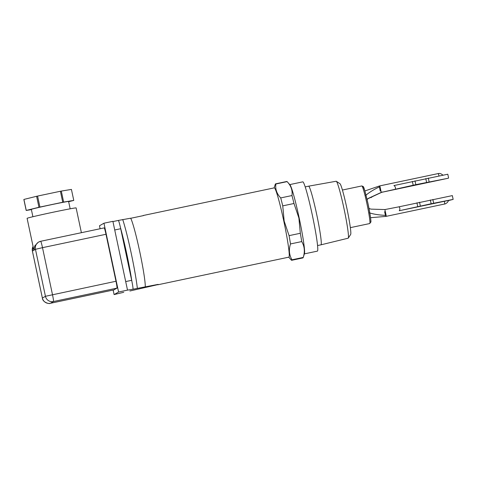 <?xml version="1.0" encoding="UTF-8"?>
<svg xmlns="http://www.w3.org/2000/svg" width="477" height="477" viewBox="0 0 477 477"><rect width="100%" height="100%" fill="white"/><g stroke="black" fill="none" stroke-linecap="round" stroke-linejoin="round"><path stroke-width="0.72" d="M143.1 215.676A35.399 2.468 78.1 0 1 143.237 215.509A35.399 2.468 78.1 0 1 143.285 215.491A35.399 2.468 78.1 0 1 143.535 215.586L130.686 218.293M157.899 284.769A35.399 2.468 78.1 0 1 157.648 284.674L158.155 284.381A35.399 2.468 78.1 0 1 157.953 284.745A35.399 2.468 78.1 0 1 157.899 284.769L288.877 257.145A35.399 2.468 -101.9 0 0 288.925 257.121A35.399 2.468 -101.9 0 0 283.821 221.209A35.399 2.468 -101.9 0 0 274.263 187.866L143.285 215.491M157.648 284.674L129.899 290.988A8.795 0.614 -101.9 0 1 129.869 290.994M288.728 257.175L291.381 260.15A39.054 2.725 -101.9 0 0 291.685 260.287A39.054 2.725 -101.9 0 0 291.745 260.263A39.054 2.725 -101.9 0 0 291.99 259.798C289.157 255.004 288.663 249.721 290.499 243.944A39.054 2.725 -101.9 0 0 289.08 235.644L284.173 221.125L282.748 205.867A39.054 2.725 -101.9 0 0 280.714 197.919C276.773 193.769 275.157 189.13 275.879 183.997A39.054 2.725 -101.9 0 0 275.569 183.86A39.054 2.725 -101.9 0 0 275.307 184.211L274.114 187.896M291.685 260.287L302.925 257.914A39.054 2.725 -101.9 0 0 302.984 257.89A39.054 2.725 -101.9 0 0 303.193 257.562A39.054 2.725 -101.9 0 0 303.229 257.425C305.065 251.647 304.57 246.365 301.738 241.571A39.054 2.725 -101.9 0 0 300.319 233.277L298.894 218.019L293.987 203.494A39.054 2.725 -101.9 0 0 291.96 195.552C292.675 190.418 291.065 185.774 287.118 181.624A39.054 2.725 -101.9 0 0 286.808 181.487L275.569 183.86M291.99 259.798L303.229 257.425M303.193 257.562L304.469 253.591A35.399 2.468 -101.9 0 0 299.174 217.971A35.399 2.468 -101.9 0 0 289.968 184.82L287.118 181.624L275.879 183.997M33.67 249.274L33.927 250.186L34.767 245.929L38.214 242.316M81.394 232.698L76.123 207.918A25.06 0.566 168 0 0 52.351 212.39A25.06 0.566 168 0 0 27.147 218.287A25.06 0.566 168 0 0 27.1 218.335L33.688 249.352M304.38 253.877L317.396 251.129A35.399 2.468 -101.9 0 0 317.449 251.111A35.399 2.468 -101.9 0 0 312.423 215.586A35.399 2.468 -101.9 0 0 302.782 181.85L289.766 184.599M70.167 208.807L68.605 201.473A19.044 0.429 168 0 0 50.538 204.877A19.044 0.429 168 0 0 31.387 209.355A19.044 0.429 168 0 0 31.345 209.397L32.901 216.725M348.288 238.101A29.097 2.027 -101.9 0 0 344.006 208.664A29.097 2.027 -101.9 0 0 336.309 181.296L339.964 183.693A25.991 1.813 -101.9 0 1 346.964 208.711A25.991 1.813 -101.9 0 1 350.667 234.428L348.288 238.101A29.097 2.027 -101.9 0 1 348.204 238.184A29.097 2.027 -101.9 0 1 348.168 238.202L320.973 244.826A29.973 2.093 -101.9 0 0 320.973 244.826A29.973 2.093 -101.9 0 0 321.015 244.808A29.973 2.093 -101.9 0 0 316.686 214.406A29.973 2.093 -101.9 0 0 308.601 186.173A29.973 2.093 -101.9 0 0 308.595 186.173L305.191 186.895M336.309 181.296A29.097 2.027 -101.9 0 0 336.16 181.254L308.601 186.173M23.922 199.434A24.345 0.549 168 0 0 23.88 199.458A24.345 0.549 168 0 0 23.85 199.475L26.187 210.464A24.345 0.549 -12 0 1 26.217 210.446A24.345 0.549 -12 0 1 26.259 210.423L23.922 199.434L36.616 196.285L38.953 207.274A24.345 0.549 -12 0 1 39.925 207.06L62.737 202.248A24.345 0.549 -12 0 1 63.644 202.069L73.762 200.406A24.345 0.549 -12 0 1 73.696 200.447L68.652 201.693M370.546 217.709L385.953 216.397A15.568 1.085 -101.9 0 0 385.988 216.391A15.568 1.085 -101.9 0 0 386.131 215.401L384.891 209.558L370.915 209.123L368.989 208.413M369.413 212.831C373.789 214.268 379.364 215.121 386.131 215.401M444.636 204.019A4.997 0.346 -101.9 0 0 444.642 204.019L385.982 216.391A4.997 0.346 -101.9 0 0 385.267 211.317M444.373 201.222A4.997 0.346 -101.9 0 1 444.653 204.019A4.997 0.346 -101.9 0 0 444.653 204.019C444.033 204.365 447.915 203.22 448.428 200.465L399.279 210.733C400.149 209.254 400.06 207.942 399.022 206.809L384.873 209.57M158.155 284.381L132.958 289.229M100.116 228.751L99.484 225.782L103.956 223.212L112.888 221.328L127.514 290.123L118.576 292.007L114.104 294.577L123.752 292.288M114.73 229.98L120.705 228.716A8.795 0.614 -101.9 0 0 120.466 227.63A8.795 0.614 -101.9 0 0 118.338 220.434L130.638 218.21A36.109 2.516 78.1 0 1 139.725 251.582A36.109 2.516 78.1 0 1 145.258 287.005M120.466 227.63A42.703 2.981 78.1 0 1 131.902 281.412A8.795 0.614 -101.9 0 1 132.958 289.223L127.514 290.123M122.72 219.503A42.703 2.981 78.1 0 1 137.346 288.299M103.956 223.212L118.576 292.007M113.144 290.052L114.104 294.577M104.165 227.893L64.961 236.163L104.159 227.899A6.773 0.471 78.1 0 1 104.165 227.893A6.773 0.471 78.1 0 1 105.995 234.279L115.983 281.257A6.773 0.471 78.1 0 1 116.96 288.132L113.908 289.891A6.773 0.471 78.1 0 1 113.896 289.897A6.773 0.471 78.1 0 1 113.884 289.897L50.401 303.289A6.773 0.471 78.1 0 1 50.401 303.289A6.773 6.756 -119.9 0 1 42.387 298.053L32.4 251.069A6.773 6.756 -119.9 0 1 33.068 246.436L32.388 251.081L35.459 249.31L45.44 296.295L115.983 281.257M131.902 281.412A8.795 0.614 -101.9 0 0 131.67 280.315L125.695 281.573M120.705 228.716L131.67 280.315M65.48 236.055L40.682 241.284M105.995 234.279L42.501 247.664A6.773 0.471 78.1 0 0 40.67 241.284L38.691 242.042A6.773 6.756 60.1 0 1 40.664 241.29A6.773 0.471 78.1 0 1 40.67 241.284L51.54 238.995M280.714 197.919L291.96 195.552M282.748 205.867L293.987 203.494M289.08 235.644L300.319 233.277M290.499 243.944L301.738 241.571M31.393 209.606L26.187 210.464M26.259 210.423L38.953 207.274M63.644 202.069L61.306 191.08L71.431 189.417L73.762 200.406M39.925 207.06L37.588 196.071L60.406 191.259L62.737 202.248M36.616 196.285A24.345 0.549 -12 0 1 37.588 196.071M60.406 191.259A24.345 0.549 -12 0 1 61.306 191.08M365.716 195.433C368.971 192.517 373.735 189.56 380.008 186.567A15.568 1.085 -101.9 0 0 379.531 185.935A15.568 1.085 -101.9 0 0 379.519 185.947A4.997 0.346 -101.9 0 0 380.241 191.015M367.129 199.636L368.208 198.432L381.248 192.41L380.008 186.567M381.248 192.41L415.813 184.653L448.219 178.243L381.749 192.303L367.684 198.837M384.629 211.687A4.997 0.346 -101.9 0 0 385.965 216.391M380.873 190.645A4.997 0.346 -101.9 0 0 379.525 185.941M370.951 197.603L372.006 196.995M395.284 189.226C395.773 187.753 395.32 186.525 393.924 185.553L447.796 174.224L448.607 178.022M399.279 210.733L431.13 203.762L453.15 199.404L448.386 200.608M453.15 199.404L452.345 195.606L399.022 206.809M369.782 223.534A19.217 1.342 -101.9 0 0 367.051 204.257A19.217 1.342 -101.9 0 0 361.822 185.941L363.23 186.567L364.792 190.585L368.149 204.239C369.961 213.022 370.862 218.854 370.862 221.739L369.753 223.546A19.217 1.342 -101.9 0 0 369.782 223.534M370.665 222.175C371.422 222.866 370.551 216.755 368.059 203.846C365.12 191.194 363.486 185.523 363.158 186.841M369.723 223.552A19.217 1.342 -101.9 0 0 369.753 223.546L350.351 227.642M112.942 221.572L118.32 220.44L112.942 221.572M38.088 242.388L38.691 242.042A6.773 6.756 60.1 0 0 35.459 249.31L42.501 247.664L52.488 294.649A6.773 0.471 78.1 0 1 53.466 301.524L50.413 303.283L113.908 289.891M116.96 288.132L53.466 301.524A6.773 6.756 -119.9 0 1 45.44 296.295L42.375 298.065C42.632 302.674 50.019 304.087 49.835 303.384L50.401 303.289M368.602 198.247L367.856 198.676M381.707 192.177L381.111 192.523M439.001 175.953A4.997 0.346 -101.9 0 0 438.19 173.568A4.997 0.346 -101.9 0 0 438.178 173.574C439.669 173.139 441.303 173.706 443.073 175.28M382.351 191.957L381.749 192.303M417.733 206.601L416.928 202.803M413.189 185.219L412.378 181.421M432.86 199.446L433.665 203.244M430.326 199.964L431.13 203.762M419.545 202.236L420.356 206.034M428.316 178.058L429.121 181.862M425.782 178.577L426.587 182.381M415.002 180.855L415.813 184.653M320.967 244.826L317.563 245.548M32.388 251.081L42.375 298.065M361.822 185.941L342.42 190.031M364.905 190.961L379.531 185.935M379.561 185.935L438.19 173.568"/></g></svg>

